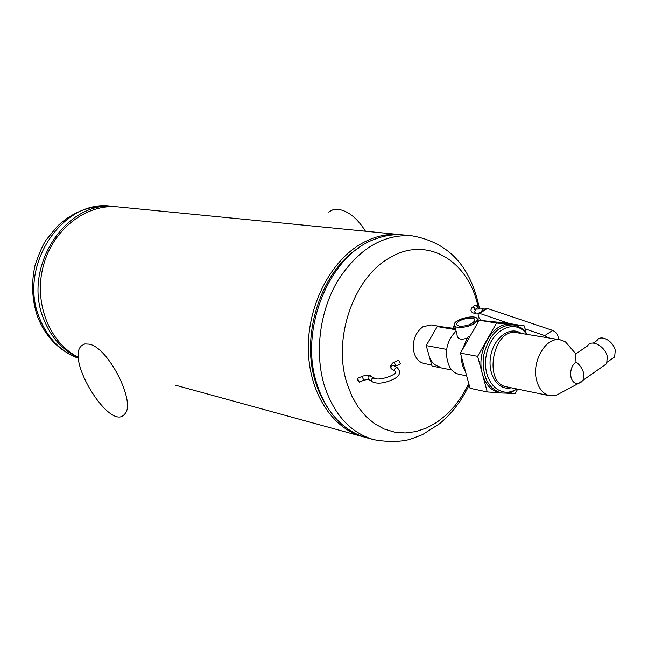 <?xml version="1.0" encoding="UTF-8"?>
<svg xmlns="http://www.w3.org/2000/svg" width="648" height="648" viewBox="0 0 648 648"><rect width="100%" height="100%" fill="white"/><g stroke="black" fill="none" stroke-linecap="round" stroke-linejoin="round"><path stroke-width="0.97" d="M78.538 357.769C62.564 350.26 50.941 337.349 43.683 319.027C21.732 267.025 66.882 199.009 115.903 206.712L116.94 206.825M401.882 234.819L400.1 234.617C387.326 233.41 374.633 236.293 362.038 243.259C330.82 260.658 307.832 304.876 308.31 348.446C308.667 392.056 332.043 428.433 362.694 436.655L364.427 437.108M78.513 357.348C49.523 343.156 33.404 302.827 43.286 266.028C52.909 229.157 86.354 203.521 117.985 206.915L400.1 234.617M431.706 365.002L424.035 363.455C419.272 362.313 415.967 358.798 414.121 352.909C411.934 341.731 414.874 333.007 422.942 326.746L431.163 324.932L445.913 327.426M429.114 355.825C430.96 361.778 434.273 365.334 439.052 366.476M358.83 247.901C320.979 271.172 300.008 335.988 315.803 382.83C318.978 392.874 323.352 401.76 328.917 409.479M479.552 309.007C472.19 272.897 453.989 243.024 411.472 235.734L403.664 234.973C394.478 234.082 385.22 235.362 375.897 238.804C329.719 253.903 298.331 329.921 317.107 384.507C322.421 401.055 330.577 414.242 341.593 424.084C349.061 430.637 357.251 435.148 366.144 437.611L373.702 439.684C387.601 442.13 399.646 442.049 409.844 439.433L422.431 434.678L439.506 423.8C451.94 413.489 461.822 400.537 469.168 384.953M466.673 375.856L459.132 374.309C455.22 373.451 452.045 370.988 449.615 366.93C443.912 353.573 446.075 341.601 456.095 331.015M465.523 371.669C462.777 367.546 461.4 362.516 461.384 356.57M461.992 350.39L467.581 337.3L470.221 335.996M526.103 332.861L524.321 325.912L496.546 323.028L477.641 356.335L487.264 391.951L500.078 392.769M506.736 393.19L515.128 393.725L517.687 389.116M524.321 325.912L506.89 323.158L479.204 320.274L460.436 353.111L470.075 388.282L487.264 391.951M479.204 320.274L496.546 323.028M460.436 353.111L477.641 356.335M455.738 329.711L437.246 326.576L426.222 345.578L431.997 366.023L451.883 370.04M426.222 345.578L446.642 349.385M437.246 326.576L455.398 328.471M496.392 322.064L502.208 322.672M466.981 338.143C460.525 340.322 457.188 339.017 456.97 334.222L454.766 326.179M474.158 323.538L477.301 320.282L477.333 319.075C476.337 314.061 455.382 318.695 454.216 324.162C452.231 328.795 466.981 328.382 474.158 323.538M459.375 326.195L457.14 325.28L456.727 323.716C457.861 318.84 476.815 315.625 474.773 320.687C471.744 324.51 466.617 326.341 459.375 326.195M478.637 313.3L485.725 308.821L487.369 308.464L552.655 330.407C556.64 332.416 558.527 335.453 558.301 339.503M481.675 320.533L479.05 317.957L477.957 313.729L479.593 313.373L509.425 323.555M525.091 328.901L544.79 335.624L547.997 337.819M357.526 379.728L359.316 382.174L357.445 378.424L357.526 379.728M394.332 362.094L398.714 360.15L400.424 363.933M476.596 308.513L477.309 307.816C476.944 305.24 475.81 304.584 473.89 305.848L472.376 307.338M454.475 328.317L453.511 326.973L454.175 325.256M500.872 392.931C487.288 387.974 481.626 375.2 483.87 354.61C489.143 334.587 499.009 324.689 513.467 324.915L511.45 324.599C493.598 320.558 475.413 351.273 482.476 374.228C485.506 384.442 490.973 390.541 498.871 392.51L500.872 392.931C512.819 393.757 511.936 391.368 517.096 388.994M575.91 361.868L576.007 361.932C571.609 365.683 569.948 370.818 571.026 377.33C572.378 381.891 574.865 383.916 578.478 383.422L580.997 382.288L583.079 380.198L583.629 373.086C582.406 368.599 579.863 364.881 576.007 361.932L575.602 353.589L565.485 341.901L560.212 339.819C545.916 336.49 531.182 361.851 536.722 380.732C539.112 389.189 543.486 394.195 549.852 395.758L555.522 395.701L563.825 391.262M610.975 359.519L614.652 356.943L615.268 350.382C613.413 340.889 600.477 333.995 597.043 340.532L593.317 343.084M602.713 366.444L606.674 363.674L607.306 356.594C605.273 346.307 591.3 338.783 587.631 345.829L576.202 353.654M571.641 349.021L565.485 341.901M328.666 212.05L332.902 209.79L338.005 209.312C348 210.721 357.161 218.02 365.496 231.223M89.165 344.137C108.54 347.328 136.817 403.696 124.489 414.266C110.5 431.989 65.286 359.486 81.543 345.684L84.856 343.926L89.165 344.137M78.586 358.36C60.564 351.5 47.523 338.054 39.463 318.014C17.569 266.263 62.548 198.604 111.432 206.275C91.028 204.881 72.997 211.556 57.332 226.298L46.138 239.987C43.084 244.304 39.415 252.623 35.138 264.943C31.161 282.471 31.906 299.554 37.382 316.192C45.36 336.79 59.09 350.851 78.586 358.376M411.472 235.734C382.571 234.195 357.915 249.326 337.519 281.151C319.464 311.891 314.377 353.597 324.575 386.297C334.319 415.012 350.698 432.807 373.702 439.684M478.451 309.039C470.278 261.962 427.842 234.859 390.015 257.645C353.727 277.15 332.294 338.953 347.02 383.519L351.848 396.033L358.182 407.082L365.853 416.405L374.625 423.776L384.272 429.057L394.543 432.135L405.154 432.977L415.87 431.6L426.408 428.077L436.55 422.528L446.051 415.109L454.718 406.004L462.356 395.442L468.812 383.673M479.593 313.373L487.369 308.464M544.79 335.624L552.655 330.407M363.771 380.198L362.062 376.383L357.607 378.359M371.944 381.567L368.809 379.501C367.311 377.225 367.959 375.986 370.745 375.759L371.101 375.994M397.71 368.024L397.321 367.772C401.282 372.065 399.954 375.913 393.352 379.315C384.45 383.357 377.436 384.191 372.308 381.802C370.81 379.526 371.458 378.27 374.261 378.051L374.552 378.23M394.049 365.756L397.321 367.772C395.426 367.521 394.502 368.429 394.551 370.478L395.596 372.746C392.558 376.601 377.266 380.967 374.261 378.051L368.752 375.143L365.577 375.289L362.224 376.31M394.235 365.877L393.701 365.545C391.813 365.302 390.89 366.201 390.947 368.242L395.11 371.336M395.863 365.958L394.162 362.167L392.639 363.018L390.363 365.837L391.416 369.028M475.162 309.112C474.134 307.128 472.967 306.771 471.671 308.035L470.934 310.125C471.509 312.474 473.056 313.47 475.559 313.122L475.64 313.122M474.895 309.541L474.231 308.885L475.535 309.112L474.66 312.004L475.559 313.122L479.05 313.041M485.384 309.039L482.606 308.934L481.642 311.396M526.727 334.328C515.257 317.609 490.69 329.702 486.308 355.064C481.318 380.311 499.924 400.399 516.626 388.897M521.275 333.437C510.268 325.628 493.979 337.349 490.722 355.882C487.126 374.358 498.142 391.125 511.207 387.779M560.212 339.819L516.748 332.691C493.088 327.305 482.695 383.414 506.72 386.856L549.852 395.758M115.903 206.712L111.432 206.275M174.936 385.042L362.694 436.655M477.908 322.542L477.301 320.282M456.727 323.716L457.164 325.304M368.639 379.404L363.933 380.125L359.316 382.174M395.021 366.363L400.594 363.86M477.309 307.816L476.005 309.104M475.535 309.112L482.525 308.934M479.739 318.63L477.39 319.294M614.652 356.943L607.346 362.054M606.674 363.674L578.502 383.422M578.478 383.422L555.522 395.701M513.467 324.915C524.912 328.431 523.236 330.342 527.205 334.409"/></g></svg>
